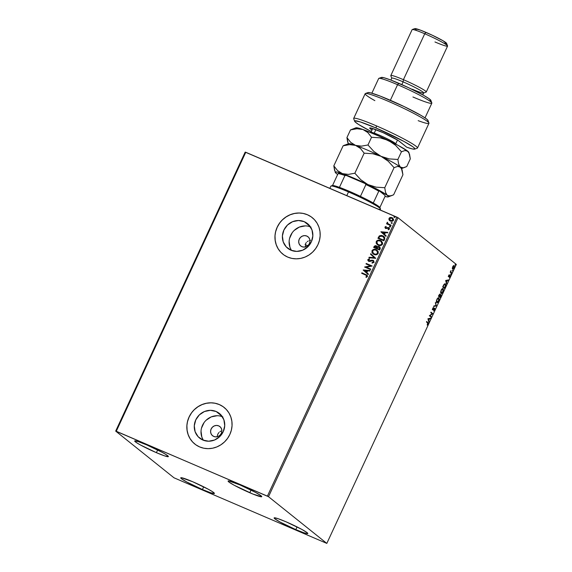 <?xml version="1.0" encoding="UTF-8"?>
<svg xmlns="http://www.w3.org/2000/svg" width="572" height="572" viewBox="0 0 572 572"><rect width="100%" height="100%" fill="white"/><g stroke="black" fill="none" stroke-linecap="round" stroke-linejoin="round"><path stroke-width="0.86" d="M306.349 242.471L305.112 244.566L305.627 244.98L305.269 247.054L305.627 244.98L305.112 244.566L306.349 242.471M308.265 241.012L307.243 241.649L308.265 241.012M310.546 240.433L309.388 240.605L310.546 240.433M306.807 236.05L308.573 237.287L309.688 239.146L309.995 241.341L309.445 243.536L308.115 245.395L306.213 246.639L304.025 247.075L301.894 246.646A5.863 5.52 128.7 0 1 299.606 238.503A5.863 5.52 128.7 0 1 308.015 236.772A5.863 5.52 128.7 0 1 301.894 246.646L300.128 245.402L299.006 243.543L298.706 241.355L299.256 239.16L300.586 237.301L302.488 236.057L304.676 235.614L306.807 236.05M217.174 436.436L217.739 434.248L217.174 436.436M219.062 432.382L217.739 434.248L219.062 432.382M220.935 431.116L219.941 431.66L220.935 431.116M218.697 425.868L220.463 427.105L221.578 428.964L221.886 431.159L221.335 433.347L220.005 435.213L218.104 436.457L215.916 436.894L213.778 436.457A5.863 5.52 128.7 0 1 211.497 428.321A5.863 5.52 128.7 0 1 219.905 426.59A5.863 5.52 128.7 0 1 213.778 436.457L212.019 435.221L210.896 433.361L210.589 431.174L211.147 428.979L212.477 427.12L214.378 425.868L216.559 425.432L218.697 425.868M310.432 226.848A15.794 14.879 -51.3 0 0 292.735 232.046A15.794 14.879 -51.3 0 0 291.534 250.45M304.247 221.679L310.103 226.369L304.247 221.679L308.994 225.018L312.012 230.03L312.841 235.936L311.347 241.849L307.765 246.861L302.638 250.214L296.746 251.401L290.991 250.229A15.794 14.879 128.7 0 1 287.745 248.284A15.794 14.879 128.7 0 1 284.842 228.299A15.794 14.879 128.7 0 1 304.247 221.679A15.794 14.879 128.7 0 1 307.493 223.623A15.794 14.879 128.7 0 1 310.396 243.615A15.794 14.879 128.7 0 1 290.991 250.229L286.243 246.889L283.226 241.885L282.396 235.971L283.891 230.066L287.473 225.046L292.592 221.693L298.484 220.513L304.247 221.679M222.322 416.666A15.794 14.879 -51.3 0 0 204.626 421.864A15.794 14.879 -51.3 0 0 203.425 440.268M216.137 411.497L221.993 416.187L216.137 411.497L220.885 414.836L223.902 419.848L224.725 425.754L223.237 431.667L219.655 436.679L214.529 440.032L208.637 441.219L202.881 440.047A15.794 14.879 128.7 0 1 199.635 438.102A15.794 14.879 128.7 0 1 196.732 418.111A15.794 14.879 128.7 0 1 216.137 411.497A15.794 14.879 128.7 0 1 219.383 413.442A15.794 14.879 128.7 0 1 222.286 433.433A15.794 14.879 128.7 0 1 202.881 440.047L198.134 436.708L195.116 431.703L194.287 425.79L195.781 419.877L199.356 414.864L204.483 411.511L210.374 410.331L216.137 411.497M224.188 407.493A23.445 22.086 -51.3 0 0 224.16 407.471A23.445 22.086 -51.3 0 0 219.341 404.583L219.29 404.54A23.445 22.086 128.7 0 1 224.11 407.428A23.445 22.086 128.7 0 1 228.421 437.101A23.445 22.086 128.7 0 1 199.621 446.918L203.782 448.219L208.165 448.655L212.598 448.212L216.91 446.896L220.935 444.773L224.517 441.92L227.52 438.445L229.837 434.477L231.36 430.18L232.046 425.704L231.86 421.235L230.816 416.931L228.957 412.97L226.34 409.502L223.08 406.656L219.29 404.54L215.129 403.246L210.746 402.81L206.313 403.253L202.002 404.561L197.976 406.685L194.394 409.545L191.391 413.02L189.082 416.988L187.552 421.285L186.865 425.761L187.051 430.23L188.095 434.527L189.961 438.488L192.571 441.963L195.831 444.809L199.621 446.918A23.445 22.086 128.7 0 1 194.802 444.029A23.445 22.086 128.7 0 1 190.497 414.364A23.445 22.086 128.7 0 1 219.29 404.54L219.341 404.583A23.445 22.086 -51.3 0 0 190.547 414.407A23.445 22.086 -51.3 0 0 194.852 444.072A23.445 22.086 -51.3 0 0 194.873 444.087M312.298 217.675A23.445 22.086 -51.3 0 0 312.269 217.653A23.445 22.086 -51.3 0 0 307.45 214.765L307.4 214.729A23.445 22.086 128.7 0 1 312.219 217.617A23.445 22.086 128.7 0 1 316.53 247.283A23.445 22.086 128.7 0 1 287.73 257.1L291.899 258.401L296.275 258.837L300.708 258.394L305.019 257.085L309.044 254.962L312.627 252.102L315.63 248.627L317.946 244.659L319.469 240.362L320.156 235.886L319.977 231.417L318.933 227.12L317.067 223.159L314.45 219.684L311.189 216.838L307.4 214.729L303.239 213.427L298.856 212.991L294.423 213.435L290.111 214.743L286.086 216.867L282.504 219.727L279.501 223.202L277.191 227.17L275.661 231.467L274.975 235.943L275.161 240.412L276.204 244.709L278.071 248.67L280.68 252.145L283.948 254.99L287.73 257.1A23.445 22.086 128.7 0 1 282.911 254.211A23.445 22.086 128.7 0 1 278.607 224.546A23.445 22.086 128.7 0 1 307.4 214.729L307.45 214.765A23.445 22.086 -51.3 0 0 278.657 224.589A23.445 22.086 -51.3 0 0 282.961 254.254A23.445 22.086 -51.3 0 0 282.983 254.268M295.824 529.622A18.561 1.566 24.9 0 1 274.131 517.917A18.561 1.566 24.9 0 1 286.107 521.836L301.68 529.322L307.1 532.654L307.729 533.619L303.968 532.811L295.824 529.622L280.251 522.136L274.832 518.804L274.202 517.839L277.963 518.647L286.107 521.836A18.561 1.566 24.9 0 1 307.8 533.54A18.561 1.566 24.9 0 1 295.824 529.622L297.075 526.926L295.824 529.622M156.392 452.666A18.561 1.566 24.9 0 1 134.699 440.955A18.561 1.566 24.9 0 1 146.675 444.88L162.248 452.366L166.402 454.804L168.297 456.656L164.536 455.855L156.392 452.666L140.819 445.173L136.658 442.742L134.77 440.883L138.531 441.691L146.675 444.88A18.561 1.566 24.9 0 1 168.368 456.585A18.561 1.566 24.9 0 1 156.392 452.666L157.643 449.971L156.392 452.666M249.785 492.749A18.561 1.566 24.9 0 1 228.092 481.045A18.561 1.566 24.9 0 1 240.068 484.97L255.641 492.456L261.061 495.781L261.69 496.746L252.838 494.029L234.213 485.263L228.793 481.939L228.164 480.973L228.814 480.938L240.068 484.97A18.561 1.566 24.9 0 1 261.762 496.675A18.561 1.566 24.9 0 1 249.785 492.749L251.037 490.061L249.785 492.749M202.431 489.532A18.561 1.566 24.9 0 1 180.738 477.827A18.561 1.566 24.9 0 1 192.714 481.746L208.287 489.239L212.448 491.67L214.336 493.529L210.575 492.721L202.431 489.532L186.858 482.046L181.438 478.714L180.809 477.756L181.46 477.72L192.714 481.746A18.561 1.566 24.9 0 1 214.407 493.457A18.561 1.566 24.9 0 1 202.431 489.532L203.682 486.843L202.431 489.532M245.181 152.116L115.68 431.102L173.995 477.799L326.819 543.4L268.504 496.696L398.005 217.71L456.32 264.414L326.819 543.4L268.504 496.696L116.273 431.259L245.774 152.274L396.904 217.145L267.396 496.131L115.68 431.102L173.995 477.799L326.819 543.4L456.32 264.414L398.005 217.71L245.181 152.116L245.774 152.274L116.273 431.259L115.68 431.102L245.181 152.116M452.552 269.105L454.032 267.903L454.168 265.623L453.489 265.708L452.681 266.817L452.309 268.568L452.824 269.19L453.939 268.104L454.418 266.402L453.875 265.537L452.874 266.445L452.309 268.125L452.638 269.162M451.508 273.273L451.73 272.801L450.822 271.864L450.993 270.577L450.2 272.222L451.508 273.273L451.73 272.801L450.872 272.015L450.993 270.577L450.2 272.222L451.508 273.273M448.648 275.504L448.627 276.712L449.892 275.94L449.335 277.506L450.157 275.525L448.784 276.197L449.184 274.796L448.648 275.504L448.841 276.691L449.835 275.847L449.964 276.669L450.05 275.368L448.784 276.197L449.263 274.732L448.648 275.504M445.373 283.905L443.872 284.62L442.692 286.972L444.487 288.41L445.702 285.342L445.095 283.769L443.994 284.456L442.692 286.972L444.487 288.41L445.152 286.972C445.853 285.271 445.924 284.248 445.373 283.905L444.88 283.662M440.962 294.494L440.047 295.102L439.804 294.165L438.424 296.16L440.218 297.597L441.041 295.71L440.962 294.494L440.047 295.102L439.596 294.208L438.424 296.16L440.218 297.597L440.89 294.458M436.357 305.92L435.521 302.424L435.943 305.534L433.883 305.948L433.647 306.463L436.357 305.92L433.755 306.227L436.357 305.92L435.521 302.424L435.943 305.534L433.883 305.948L433.647 306.463L436.357 305.92M431.352 316.695L430.022 315.622L432.789 313.599L430.995 312.169L430.78 312.641L432.11 313.713L429.343 315.737L431.131 317.167L431.352 316.695L430.838 316.931L431.352 316.695L430.022 315.622L432.739 313.713L430.995 312.169L430.78 312.641L432.11 313.713L429.343 315.737L431.131 317.167L431.352 316.695M427.627 322.944L427.913 323.516L427.22 325.118L428.206 322.923L426.655 321.521L426.44 321.993L427.627 322.944L427.22 325.118L427.97 324.117L427.87 322.486L426.655 321.521L426.44 321.993L427.627 322.944M427.942 318.747L428.814 322.158L428.778 320.549L429.586 318.811L430.695 318.118L427.942 318.747L428.814 322.158L428.778 320.549L429.586 318.811L430.695 318.118L427.942 318.747M434.413 308.623L433.891 308.522L434.477 308.651L434.384 309.759L433.547 310.946L434.584 309.874L434.834 308.394L434.241 308.229L432.904 309.323L433.569 307.386L432.768 308.229L432.697 309.817L434.57 308.823L433.547 310.946L434.584 309.874L434.641 308.144M436.679 302.588C437.18 303.024 437.859 302.474 438.724 300.958L438.881 297.833C438.381 297.383 437.694 297.94 436.822 299.485L436.679 302.588L437.065 302.717L438.445 301.487L439.232 298.891L438.495 297.705L437.101 298.949L436.343 301.108L436.815 302.674M440.948 293.4C441.448 293.829 442.127 293.286 442.985 291.763L443.15 288.638C442.642 288.195 441.956 288.746 441.091 290.29L440.948 293.4L441.563 293.465L442.857 292.035L443.5 289.697L442.764 288.51L441.369 289.754L440.59 292.142L441.083 293.479M445.674 280.552L446.546 283.969L446.503 282.361L447.311 280.623L448.419 279.93L445.71 280.473L446.546 283.969L446.503 282.361L447.311 280.623L448.419 279.93L445.674 280.552M450.686 274.674L450.908 273.902L450.643 274.617L451.051 273.888L451.015 274.403M452.373 271.035L452.602 270.256L452.33 270.971L452.745 270.241L452.709 270.756M455.133 265.093L455.355 264.314L455.09 265.029L455.498 264.3L455.469 264.815M389.768 220.735L389.103 219.991L390.433 221.114L392.099 221.321L393.243 220.706L393.622 219.476L392.049 217.625L389.518 217.746L388.931 219.619L389.082 218.483L389.103 219.991L390.433 221.114L393.479 220.327L392.757 218.046L390.29 217.424L388.981 218.397L390.29 217.424L392.807 218.082M390.898 225.683L391.119 225.211L387.945 223.666L387.215 222.308L387.416 223.616L386.779 223.345L386.558 223.816L390.898 225.683L391.119 225.211L388.031 223.738L387.401 222.186L387.416 223.616L386.779 223.345L386.558 223.816L390.898 225.683M388.417 228.042L388.953 229L388.088 229.379L388.367 229.822L389.403 229.093L388.717 227.635L385.971 228.071L385.499 227.284L386.236 226.869L385.993 226.426L384.906 227.184L385.478 228.378L388.538 228.099L388.888 228.786L388.088 229.379L388.367 229.822L389.453 228.979L389.339 228.156L388.438 227.492L385.771 227.942L385.464 227.391L386.236 226.869L385.993 226.426L384.949 227.084L386.1 226.512L384.949 227.084L385.671 228.478L388.674 228.207M384.541 239.382L384.827 237.945L384.341 236.922L381.531 235.414L379.265 235.95L377.928 238.267L383.876 240.819L384.541 239.382L383.826 236.408L382.739 235.771L379.265 235.95L377.928 238.267L383.876 240.819L384.541 239.382M379.608 250.007L380.337 248.098L379.472 246.739L378.149 246.432L377.198 246.911L375.511 245.624L374.224 246.289L373.666 247.454L379.608 250.007L380.18 248.77L379.172 246.589L377.198 246.911L376.204 245.788L374.074 246.582L373.666 247.454L379.608 250.007M375.747 258.329L370.756 253.718L370.52 254.233L374.331 257.672L369.126 257.243L368.883 257.757L375.747 258.329L370.756 253.718L370.52 254.233L374.331 257.672L369.126 257.243L368.883 257.757L375.747 258.329M370.742 269.105L366.323 267.203L372.179 266.016L366.237 263.463L366.016 263.935L370.449 265.837L364.578 267.031L370.527 269.576L370.742 269.105L366.323 267.203L372.179 266.016L366.237 263.463L366.016 263.935L370.449 265.837L364.578 267.031L370.527 269.576L370.742 269.105M365.63 274.982L366.909 276.047L365.894 276.991L366.237 277.434L367.467 276.562L367.167 275.225L361.897 272.808L361.676 273.287L366.595 275.482L366.852 276.305L365.894 276.991L366.237 277.434L367.467 276.562L367.095 275.161L361.897 272.808L361.676 273.287L365.63 274.982M363.184 270.041L368.204 274.567L368.447 274.052L366.838 272.601L367.646 270.863L369.841 271.049L370.084 270.527L363.22 269.963L368.204 274.567L368.447 274.052L366.838 272.601L367.646 270.863L369.841 271.049L370.084 270.527L363.184 270.041M372.851 260.789L373.559 262.169L372.014 262.627L372.222 263.141L372.014 262.627L372.136 263.141L374.138 262.162L373.216 260.382L371.879 260.167L369.026 260.853L368.425 259.938L369.598 259.366L368.961 258.894L367.76 259.86L368.482 261.182L369.741 261.44L372.694 260.732L373.509 261.919L372.014 262.627L372.136 263.141L374.081 262.312L373.08 260.317L368.675 260.675L368.454 259.867L369.598 259.366L369.405 258.837L367.846 259.602L368.718 261.297L372.193 260.696L373.194 261.011M374.017 254.447L376.312 254.747L378.149 253.532L378.242 251.644L376.712 249.943L373.873 249.371L372.1 250.479L372.072 252.767L374.017 254.447C375.697 255.198 377.098 254.847 378.221 253.396L377.213 250.279L376.19 249.685C374.496 248.913 373.08 249.27 371.957 250.75L373.001 253.846L374.017 254.447M378.278 245.259L380.58 245.552L382.339 244.473L382.668 243.021L381.46 241.077L378.736 240.126L376.548 241.034L376.212 243.307L378.278 245.259C379.965 246.003 381.367 245.653 382.482 244.201L381.474 241.091L380.459 240.49C378.757 239.725 377.348 240.083 376.219 241.556L377.27 244.659L378.278 245.259M380.909 231.846L385.936 236.379L386.171 235.864L384.563 234.413L385.371 232.675L387.573 232.854L387.809 232.339L380.945 231.767L385.936 236.379L386.171 235.864L384.563 234.413L385.371 232.675L387.573 232.854L387.809 232.339L380.909 231.846M389.782 227.012L390.433 226.455L389.596 226.247L389.782 227.012L390.462 226.827L390.147 226.219L389.468 226.398L389.782 227.012L389.468 226.398M391.47 223.366L392.12 222.815L391.212 222.672L391.47 223.366L392.149 223.18L391.841 222.572L391.162 222.758L391.47 223.366L391.162 222.758M394.23 217.424L394.88 216.867L394.044 216.659L394.23 217.424L394.909 217.238L394.601 216.631L393.922 216.817L394.23 217.424L393.922 216.817M311.24 216.881L307.45 214.765L303.289 213.47M298.906 213.034L294.473 213.478L290.161 214.786L286.143 216.91L282.554 219.762M279.551 223.244L277.241 227.206L275.711 231.51M275.025 235.986L275.211 240.454L276.255 244.752L278.121 248.713L280.73 252.18M223.13 406.699L219.341 404.583L215.179 403.281M210.796 402.852L206.363 403.296L202.052 404.604L198.026 406.728L194.444 409.581M191.441 413.063L189.132 417.024L187.602 421.328M186.915 425.804L187.101 430.273L188.145 434.57L190.011 438.531L192.621 441.999M222.865 416.888L220.063 416.016M217.11 415.722L211.218 416.902L206.092 420.256M204.068 422.601L201.48 428.171M201.022 431.181L201.845 437.094L203.103 439.761M310.975 227.07L308.172 226.197M305.219 225.904L299.328 227.084L294.201 230.437M292.178 232.783L289.589 238.352M289.132 241.363L289.954 247.276L291.212 249.943M366.888 275.039L361.997 272.894L361.79 273.337L361.897 272.808L367.145 275.203M366.623 275.511L366.995 276.262L365.994 277.077L366.266 277.42L365.894 276.991L366.959 276.383L366.645 275.525M368.211 274.56L363.284 270.12L368.211 274.56M366.423 272.215L366.938 270.806L366.423 272.215M364.636 270.613L366.938 270.806L366.323 272.136L364.636 270.613L366.938 270.806L366.323 272.136L364.636 270.613M364.7 267.081L370.549 265.923L364.7 267.081M366.13 263.985L366.237 263.463L372.165 266.044L366.337 263.542L366.13 263.985M366.423 267.288L370.727 269.133L366.423 267.288M373.123 260.961L373.559 262.169L372.951 260.868M368.826 261.383L367.846 259.602L369.512 258.916L368.068 259.481L368.025 260.718M368.919 260.811L373.602 260.639M373.545 260.596L373.08 260.317M373.702 260.718L372.594 260.246L368.768 260.746M372.594 260.246L371.979 260.253M369.019 257.772L369.126 257.243L374.431 257.757L370.52 254.233L370.856 253.804L370.62 254.318L374.431 257.757L369.226 257.321L369.019 257.772M373.051 253.889L372.057 250.829C373.18 249.356 374.596 248.999 376.297 249.764L377.263 250.322M376.812 250.028L374.574 249.399L372.386 250.307L371.922 252.18L373.116 253.947M376.884 250.715L377.863 252.395L377.241 253.839L375.697 254.347L373.53 253.582M377.227 251.029L377.52 251.394M373.444 253.518L374.338 254.054C375.675 254.654 376.798 254.383 377.706 253.232L377.599 253.146C376.698 254.304 375.575 254.576 374.231 253.975L373.394 253.475L372.572 250.994C373.487 249.828 374.624 249.549 375.968 250.157L376.791 250.643L377.706 253.232L376.848 250.686M376.948 246.31L375.068 245.76L373.781 247.504L374.074 246.582L376.204 245.788L376.719 246.11M376.676 246.067L376.204 245.788M379.844 247.018L378.478 246.503L377.298 246.997L379.172 246.589L379.744 246.94M379.694 246.897L379.172 246.589M378.95 247.068L379.679 247.991L379.222 249.27L377.012 248.32L379.322 249.356L379.472 248.727L379.222 249.27L377.012 248.32L377.684 247.218L378.592 246.961L379.572 248.813L379.322 249.356L377.012 248.32L377.541 247.354L378.95 247.068L379.729 247.826L379.672 248.57M379.458 247.419L379.729 247.826M375.997 246.275L376.648 246.897L376.397 248.062L374.496 247.247L376.505 248.141L374.496 247.247L375.082 246.289L375.997 246.275L376.505 248.141L374.496 247.247L375.997 246.275L376.748 246.975M376.805 247.204L376.712 247.676M376.612 247.898L376.097 246.353M379.572 248.813L379.05 247.147M377.32 244.694L376.326 241.641C377.448 240.161 378.864 239.804 380.559 240.576L381.524 241.134M381.081 240.833L378.836 240.204L376.912 240.855L376.14 242.642L377.191 244.594M381.145 241.52L382.117 243.086L381.503 244.644L379.493 245.123L377.792 244.394M381.495 241.834L381.781 242.206M377.692 244.308L376.712 242.75L377.112 241.391L378.385 240.719L380.659 241.177L381.896 242.542L381.753 244.172L379.865 245.073L377.692 244.308L378.6 244.866C379.944 245.467 381.066 245.195 381.967 244.037L381.867 243.958C380.966 245.109 379.844 245.388 378.5 244.78L377.656 244.287L376.841 241.799C377.756 240.64 378.886 240.362 380.237 240.969L381.059 241.448L381.967 244.037L381.109 241.491M384.048 236.593L381.996 235.564L380.18 235.578L379.086 236.336L378.049 238.317L379.265 235.95L382.739 235.771L383.876 236.45M384.041 237.466L384.248 238.488L383.59 240.161L378.764 238.052L379.708 236.443L382.518 236.243L384.262 238.317L383.426 236.787M384.162 238.231L383.59 240.161L383.726 239.568L383.483 240.083L378.764 238.052L379.708 236.443L381.095 235.929L383.362 236.729L384.162 238.231M385.936 236.372L381.009 231.932L385.936 236.372M384.148 234.027L384.663 232.618L384.148 234.027M382.361 232.425L384.663 232.618L384.048 233.948L382.361 232.425L384.663 232.618L384.048 233.948L382.361 232.425M385.871 227.992L385.499 227.284M389.067 227.835L388.617 227.556M388.638 228.185L388.953 229L388.524 228.121M385.299 228.257L385.671 228.478M385.771 228.557L385.056 227.163L385.242 228.192M389.882 227.091L389.575 226.483L390.147 226.219L390.562 226.905M390.462 226.827L390.147 226.219M390.411 226.398L389.696 226.333L389.725 226.998M386.672 223.874L386.779 223.345L387.516 223.702L387.087 222.487L387.501 222.272L387.122 222.88L387.516 223.702L386.879 223.423L386.672 223.874M388.202 223.867L391.105 225.239L388.045 223.745M391.577 223.445L391.262 222.837L391.841 222.572L392.256 223.266M392.149 223.18L391.841 222.572M392.106 222.751L391.391 222.687L391.412 223.352M392.871 218.139L391.298 217.467L389.618 217.825L388.939 219.305L389.775 220.742M391.834 218.104L392.885 219.012L392.943 220.098L391.899 220.821L390.655 220.642L392.943 220.098L392.614 220.678L391.055 220.828L389.675 219.862L389.596 218.483L390.898 217.896L391.834 218.104L392.943 220.098L390.655 220.642L389.511 218.626L391.834 218.104L392.907 218.954L393.107 220.027M393.043 220.184L391.934 218.182M394.337 217.503L394.022 216.895L394.601 216.631L395.016 217.324M394.909 217.238L394.601 216.631M394.859 216.809L394.072 216.809L394.172 217.41M375.968 250.157L377.627 251.73L377.334 253.56L375.597 254.261L373.423 253.503L372.508 252.223L372.694 250.772L374.117 249.907L375.968 250.157M390.655 220.642L390.204 220.399M427.863 323.28L426.612 321.607L427.87 322.486L427.87 323.209M430.244 318.211L430.451 318.633L429.179 318.811L430.244 318.211M428.557 320.141L429.057 321.643L428.557 320.141M428.056 318.904L428.685 320.198L428.056 318.904L429.307 318.869L428.056 318.904L429.307 318.869L428.685 320.198L428.056 318.904M430.952 312.262L432.789 313.599L429.679 315.479L431.016 316.545L429.679 315.479L432.446 313.456L430.952 312.262M433.24 309.08L432.668 309.602L433.004 309.745L434.477 308.651M434.234 308.665L433.855 308.544M432.475 309.13L432.832 309.288L432.689 308.394L433.569 307.386L432.718 308.337L432.618 309.774L433.004 309.745L432.282 309.624M432.618 309.774L433.004 309.745M434.706 308.179L432.861 309.044M433.197 309.187L432.832 309.288M432.446 309.681L433.118 309.209M435.328 302.845L436.393 305.834L435.328 302.845M436.515 302.545L437.508 302.123L436.658 302.567M436.793 302.066L436.808 299.521L438.66 298.305L438.531 300.822L436.901 302.116L436.293 301.423M438.202 298.091L438.867 298.613L438.788 300.136L438.066 301.601L437.044 302.195L436.615 301.43L436.915 299.835L437.859 298.434L438.66 298.305M436.322 301.558L436.901 302.116M439.596 294.072L439.711 294.959M440.783 295.152L440.254 296.975L439.246 296.296L440.74 294.973L440.254 296.975L439.246 296.296L440.254 296.975L439.589 296.439L440.805 295.059M440.125 296.918L439.918 297.361L440.125 296.918M439.739 294.787L439.646 294.122M439.067 296.146L438.602 295.781L439.067 296.146M438.831 295.838L439.718 294.702L439.403 296.296L438.624 295.745L439.754 294.73L439.403 296.296L438.831 295.838M440.647 294.93L439.732 295.316M442.828 288.51L443.157 289.503M441.791 292.914L440.919 293.379M440.783 293.35L442.07 292.592M443.157 289.554L442.807 288.495M440.59 292.371L441.277 292.993L441.069 290.326L442.928 289.117L442.799 291.634L441.169 292.921L440.562 292.228M442.471 288.896L443.136 289.425L443.057 290.948L442.099 292.678L441.234 292.971L440.876 292.085L441.284 290.419L442.127 289.246L442.928 289.117M444.394 287.73L444.187 288.166L444.394 287.73M444.144 284.248L444.709 284.17M444.766 284.198L444.179 284.227M444.179 287.637L442.871 286.586L444.523 287.787L442.885 286.551L443.7 284.906L445.159 284.377L445.302 285.964L444.523 287.787L444.179 287.637M444.694 284.155L445.438 285.228L444.523 287.787L443.1 286.643L444.115 284.742L445.159 284.377M447.969 280.023L448.176 280.444L446.904 280.623L447.969 280.023M446.289 281.953L446.782 283.455L446.289 281.953M445.781 280.716L446.417 282.01L445.781 280.716L447.032 280.68L445.781 280.716L447.032 280.68L446.417 282.01L445.781 280.716M448.813 276.212L448.448 276.054L448.97 275.668M449.714 275.218L449.621 276.526M449.335 277.506L449.964 276.669L449.335 277.506M449.656 275.861L449.771 275.289M448.462 276.562L448.948 276.112L448.841 276.691L448.233 276.533M449.42 275.675L449.806 275.833M450.536 271.864L451.73 272.801L451.215 273.037L450.536 271.864M454.168 265.623L453.489 265.708M453.889 265.53L454.075 266.273L453.882 265.53M453.131 265.98L453.946 266.094L454.147 266.659L453.875 267.775L452.774 268.633L452.652 266.867L453.946 266.094L453.875 267.775L452.488 269.047L453.274 268.475M453.989 266.938L454.075 266.252M452.431 268.49L452.774 268.633L452.988 266.659L453.946 266.094M429.307 318.869L428.685 320.198L428.392 319.054L429.307 318.869M440.354 294.802L440.74 294.973M447.032 280.68L446.417 282.01L446.124 280.859L447.032 280.68M267.396 496.131L396.904 217.145L398.005 217.71L268.504 496.696L267.396 496.131M305.112 244.566A63.492 5.37 24.9 0 1 307.779 245.688L305.112 244.566M380.473 208.966L379.994 207.679A26.376 2.231 -155.1 0 0 373.294 202.996A26.376 2.231 -155.1 0 0 360.439 196.375A26.376 2.231 -155.1 0 0 349.17 191.255L348.505 191.935A27.349 2.309 24.9 0 1 380.473 208.966A27.349 2.309 24.9 0 1 378.149 209.095M380.48 209.188A27.349 2.309 -155.1 0 0 348.505 191.935L346.789 195.631L348.505 191.935A27.349 2.309 -155.1 0 0 330.859 186.15L329.837 188.36M332.175 185.921L332.539 185.507A26.376 2.231 -155.1 0 0 332.318 185.55L331.031 186.014A27.349 2.309 24.9 0 1 348.505 191.935L349.17 191.255A26.376 2.231 -155.1 0 0 339.439 187.359L360.439 196.375A26.376 2.231 24.9 0 1 373.294 202.996L378.021 205.899L379.972 207.936M339.439 187.359A26.376 2.231 -155.1 0 0 332.539 185.507A26.376 2.231 24.9 0 1 339.439 187.359L344.93 175.532L346.339 175.504L365.015 183.519L365.93 184.549L360.439 196.375L365.93 184.549A26.376 2.231 24.9 0 1 378.786 191.17L379.379 190.919L385.006 195.424L385.113 196.232L379.887 207.486L385.113 196.232L385.006 195.424L379.379 190.919A25.79 2.181 -155.1 0 0 365.015 183.519L376.362 189.239L379.379 190.919L378.786 191.17A26.376 2.231 -155.1 0 0 365.93 184.549L365.015 183.519L346.339 175.504A25.79 2.181 -155.1 0 0 338.624 173.423L338.031 173.673L332.539 185.507L338.031 173.673A26.376 2.231 24.9 0 1 344.93 175.532A26.376 2.231 -155.1 0 0 338.031 173.673L341.191 173.795L346.339 175.504L344.93 175.532L339.439 187.359M373.294 202.996L378.786 191.17L373.294 202.996M414.679 149.135L417.26 148.198A35.164 2.974 -155.1 0 0 376.376 125.847A35.164 2.974 -155.1 0 0 353.696 118.697L354.647 121.264A33.212 2.81 24.9 0 1 376.069 128.021L376.376 125.847A35.164 2.974 24.9 0 1 417.481 148.026L428.957 123.302A35.164 2.974 -155.1 0 0 398.312 105.799A35.164 2.974 -155.1 0 0 365.165 93.694L353.689 118.411A35.164 2.974 24.9 0 1 376.376 125.847L376.069 128.021L403.939 141.42L412.641 146.632L414.142 147.805L414.764 149.099L412.205 148.892L406.728 147.211L398.076 140.383L383.319 132.775L371.485 128.142L369.762 128.228L371.957 130.094L370.334 128.786A16.609 1.401 24.9 0 1 369.805 127.906A16.609 1.401 24.9 0 1 383.497 132.861A16.609 1.401 24.9 0 1 399.199 141.177L406.728 147.211A33.212 2.81 24.9 0 0 414.679 149.135A33.212 2.81 24.9 0 0 376.069 128.021L360.296 121.915L354.883 120.821L355.183 121.972L358.63 124.496L371.285 131.546A33.212 2.81 24.9 0 1 354.647 121.264M431.831 102.946L430.88 100.372A27.349 2.309 -155.1 0 0 398.913 83.34L397.583 84.699A29.308 2.481 24.9 0 1 431.831 102.946A29.308 2.481 24.9 0 1 412.927 96.983M423.552 93.036L426.133 92.099A19.534 1.652 -155.1 0 0 403.417 79.68L403.11 81.853A17.582 1.487 24.9 0 1 423.552 93.036A17.582 1.487 24.9 0 1 412.319 89.232M447.561 45.939L446.61 43.365A17.582 1.487 -155.1 0 0 426.061 32.418L424.731 33.769A19.534 1.652 24.9 0 1 447.561 45.939A19.534 1.652 24.9 0 1 434.963 41.963M422.772 94.873L423.666 92.95A17.582 1.487 -155.1 0 0 403.11 81.853L403.417 79.68A19.534 1.652 24.9 0 1 426.254 92.006L447.569 46.096A19.534 1.652 -155.1 0 0 424.731 33.769L403.417 79.68L424.731 33.769A19.534 1.652 -155.1 0 0 412.126 29.644L390.812 75.554A19.534 1.652 24.9 0 1 403.417 79.68A19.534 1.652 -155.1 0 0 390.819 75.711L391.77 78.278A17.582 1.487 24.9 0 1 403.11 81.853L401.83 84.613L403.11 81.853A17.582 1.487 -155.1 0 0 391.763 78.142L390.876 80.066M425.017 117.875L431.839 103.182A29.308 2.481 -155.1 0 0 397.583 84.699L390.354 100.272L397.583 84.699A29.308 2.481 -155.1 0 0 378.678 78.5L371.857 93.193M367.896 92.614L370.592 92.857L380.158 96.075L404.189 106.606L421.156 115.472L426.169 118.676L427.513 119.798L428.02 120.549L427.692 120.914M382.303 78.872L381.717 78.357M381.374 77.456L384.198 77.806L390.361 79.873L408.558 87.68L423.666 95.374L429.036 98.67L430.902 100.508M430.78 100.701L429.822 100.743M416.573 30.387L415.379 29.544M414.786 28.629L420.563 30.187L432.26 35.207L443.021 40.755L446.546 43.572M445.931 43.608L444.73 43.35M412.248 29.544A19.534 1.652 24.9 0 1 424.731 33.769L426.061 32.418A17.582 1.487 -155.1 0 0 414.829 28.614L412.248 29.544M378.857 78.357A29.308 2.481 24.9 0 1 397.583 84.699L398.913 83.34A27.349 2.309 -155.1 0 0 381.438 77.42L378.857 78.357M428.95 123.023L427.999 120.449A33.212 2.81 -155.1 0 0 399.063 104.183A33.212 2.81 -155.1 0 0 367.96 92.585L365.386 93.515A35.164 2.974 24.9 0 1 398.312 105.799A35.164 2.974 24.9 0 1 428.95 123.023A35.164 2.974 24.9 0 1 418.168 120.671M374.86 100.636A35.164 2.974 24.9 0 1 365.386 93.515M371.736 128.214L370.334 128.786L371.736 128.214M370.82 132.532L370.885 132.404A13.678 1.158 24.9 0 1 374.245 133.126L375.868 129.637L374.245 133.126A13.678 1.158 24.9 0 1 388.088 139.196A13.678 1.158 24.9 0 1 395.695 143.922A13.678 1.158 24.9 0 1 395.545 144.008M344.952 144.988L343.128 145.788L349.606 144.63L355.548 145.388A29.308 2.481 -155.1 0 0 348.534 143.686L343.128 145.788L349.606 144.63L355.548 145.388L360.432 148.427L364.171 153.174L354.854 173.23L348.377 174.396L342.435 173.638A29.308 2.481 24.9 0 1 367.903 184.57L360.76 179.715L354.854 173.23L364.171 153.174L372.758 153.732L381.023 156.32L388.166 161.175L394.072 167.653L384.756 187.716L376.169 187.158L367.903 184.57A29.308 2.481 24.9 0 1 387.287 195.359L385.542 192.399L384.756 187.716L394.072 167.653L397.576 166.423L399.099 166.481L401.408 168.318L402.931 174.753L393.622 194.809L390.111 196.039L387.287 195.359A29.308 2.481 24.9 0 1 388.209 196.911A29.308 2.481 24.9 0 1 385.02 196.439L387.709 196.968L388.402 196.575L386.279 194.144L385.542 192.399L384.756 187.716L376.169 187.158L367.903 184.57L360.76 179.715L354.854 173.23L348.377 174.396L342.435 173.638L337.551 170.592L333.819 165.844L335.242 172.322A29.308 2.481 24.9 0 1 342.435 173.638L337.551 170.592L333.819 165.844L343.128 145.788L333.819 165.844L334.591 170.506M388.209 196.911L393.622 194.809L402.931 174.753L402.145 170.07L400.4 167.11A29.308 2.481 -155.1 0 0 381.023 156.32L388.166 161.175L394.072 167.653L397.576 166.423L400.4 167.11L398.655 164.143L397.876 159.459L389.282 158.909L381.023 156.32A29.308 2.481 -155.1 0 0 355.548 145.388L360.432 148.427L364.171 153.174L372.758 153.732L381.023 156.32L373.873 151.458L367.975 144.981L361.49 146.139L355.548 145.388A29.308 2.481 24.9 0 1 381.023 156.32A29.308 2.481 24.9 0 1 400.4 167.11A29.308 2.481 24.9 0 1 401.515 168.504L401.515 168.504M335.321 172.258L336.343 173.495A29.308 2.481 24.9 0 1 335.242 172.322M348.176 144.616L346.653 144.559M402.145 170.07L401.501 168.275A29.308 2.481 -155.1 0 0 400.4 167.11L398.655 164.143L397.876 159.459L401.444 151.766L404.955 150.536L406.47 150.586L408.894 152.431M336.343 173.495L337.666 174.46A29.308 2.481 24.9 0 1 336.343 173.495L335.228 172.272L336.937 172.008L347.812 175.661L371.235 186.207L388.595 195.989L391.799 195.61M401.708 167.739L400.4 167.11L403.224 167.789L401.708 167.739M404.912 167.36L403.224 167.789L406.735 166.559L410.303 158.859L406.735 166.559L401.329 168.661M348.355 144.072A29.308 2.481 24.9 0 1 355.548 145.388L350.665 142.335L346.932 137.595L348.355 144.072M356.049 128.643L355.72 128.128M355.841 127.828L362.927 129.494L381.488 137.173L397.84 145.216L407.779 151.215A29.308 2.481 -155.1 0 0 388.395 140.426A29.308 2.481 -155.1 0 0 362.927 129.494A29.308 2.481 -155.1 0 0 355.913 127.799L350.5 129.901L356.985 128.736L362.927 129.494L367.81 132.54L371.543 137.287L380.137 137.838L384.327 138.824L392.127 142.592L395.545 145.288L401.444 151.766L404.955 150.536L407.779 151.215L409.523 154.175L410.303 158.859L408.88 152.388A29.308 2.481 -155.1 0 0 407.779 151.215L409.523 154.175M381.023 156.32L373.873 151.458L367.975 144.981L371.543 137.287L380.137 137.838L388.395 140.426L395.545 145.288L401.444 151.766L397.876 159.459L389.282 158.909L381.023 156.32M355.548 145.388L350.665 142.335L346.932 137.595L350.5 129.901L356.985 128.736L362.927 129.494L367.81 132.54L371.543 137.287L367.975 144.981L361.49 146.139L355.548 145.388M355.555 128.721L354.032 128.664L350.5 129.901L346.932 137.595L347.704 142.256M374.245 133.126A13.678 1.158 24.9 0 1 387.28 138.796A13.678 1.158 24.9 0 1 395.645 143.722M395.638 144.051L397.504 140.018M370.885 132.404L372.694 128.507"/></g></svg>
